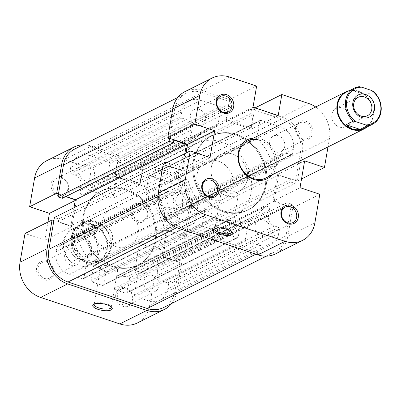 <?xml version="1.0" encoding="UTF-8"?>
<svg xmlns="http://www.w3.org/2000/svg" width="401" height="401" viewBox="0 0 401 401"><rect width="100%" height="100%" fill="white"/><g stroke="black" fill="none" stroke-linecap="round" stroke-linejoin="round"><path stroke-width="0.3" stroke-dasharray="2 1.5" d="M83.182 216.224A41.233 35.343 -116.6 0 1 100.746 191.382A41.233 35.343 -116.6 0 1 140.215 198.51A41.233 35.343 -116.6 0 1 155.172 240.304A41.233 35.343 -116.6 0 1 137.613 265.146A41.233 35.343 -116.6 0 1 98.145 258.018A41.233 35.343 -116.6 0 1 83.182 216.224M194.279 160.696A41.233 35.343 -116.6 0 1 211.843 135.854A41.233 35.343 -116.6 0 1 251.312 142.982A41.233 35.343 -116.6 0 1 266.274 184.776A41.233 35.343 -116.6 0 1 248.71 209.618A41.233 35.343 -116.6 0 1 209.242 202.49A41.233 35.343 -116.6 0 1 194.279 160.696M169.598 138.275L174.555 109.563A26.802 22.972 -116.6 0 1 185.974 93.418A26.802 22.972 -116.6 0 1 202.254 92.511L232.129 102.501L121.027 158.029L91.152 148.039A26.802 22.972 -116.6 0 0 74.872 148.946M140.465 164.53L251.567 109.002L281.442 118.997A26.802 22.972 -116.6 0 1 300.544 151.698L295.056 183.468L183.954 238.996L189.442 207.227A26.802 22.972 -116.6 0 0 170.345 174.525L140.465 164.53L139.673 169.127L142.195 169.969L139.879 183.362L115.403 175.177L117.714 161.778L120.235 162.626L121.027 158.029M285.998 235.908L174.896 291.437L180.385 259.668L291.487 204.139L285.998 235.908A26.802 22.972 -116.6 0 1 274.58 252.054A26.802 22.972 -116.6 0 1 258.304 252.961L179.112 226.475A26.802 22.972 -116.6 0 1 160.014 193.773L165.252 163.423M174.896 291.437A26.802 22.972 -116.6 0 1 163.483 307.582M203.112 226.405A1.238 1.063 -116.6 0 1 202.229 224.896L204.766 210.224A1.238 1.063 -116.6 0 1 206.44 209.663A49.478 42.416 63.4 0 0 216.109 216.059A1.238 1.063 -116.6 0 1 216.836 217.502L214.831 229.111A1.238 1.063 -116.6 0 1 213.553 229.898L203.112 226.405L92.014 281.933A1.238 1.063 -116.6 0 1 91.132 280.424L93.664 265.753A1.238 1.063 -116.6 0 1 95.343 265.191A49.478 42.416 63.4 0 0 105.007 271.587A1.238 1.063 -116.6 0 1 105.734 273.031L103.729 284.64A1.238 1.063 -116.6 0 1 102.45 285.427L92.014 281.933M238.224 236.936A1.238 1.063 -116.6 0 1 236.946 237.723L226.51 234.229A1.238 1.063 -116.6 0 1 225.628 232.72L227.633 221.116A1.238 1.063 -116.6 0 1 228.75 220.289A49.478 42.416 63.4 0 0 239.452 220.7A1.238 1.063 -116.6 0 1 240.76 222.264L238.224 236.936L127.127 292.464A1.238 1.063 -116.6 0 1 125.849 293.251L115.408 289.758A1.238 1.063 -116.6 0 1 114.526 288.249L116.531 276.645A1.238 1.063 -116.6 0 1 117.648 275.813A49.478 42.416 63.4 0 0 128.35 276.229A1.238 1.063 -116.6 0 1 129.658 277.788L127.127 292.464M251.567 109.002L250.77 113.598L253.292 114.44L250.981 127.834L226.5 119.648L228.816 106.255L231.337 107.097L232.129 102.501M184.841 153.633L181.954 170.34L169.357 166.129L169.818 163.448L167.052 162.525M291.487 204.139L287.166 202.69L286.705 205.372L274.104 201.157L278.6 175.132L291.196 179.342L290.735 182.024L295.056 183.468M278.8 233.497A18.556 15.905 -116.6 0 1 270.896 244.68A18.556 15.905 -116.6 0 1 259.627 245.307L246.304 240.851A1.238 1.063 -116.6 0 1 245.427 239.342L248.931 219.056A1.238 1.063 -116.6 0 1 249.527 218.274A49.478 42.416 63.4 0 0 252.399 216.996A49.478 42.416 63.4 0 0 264.655 207.096A3.093 2.652 -116.6 0 1 265.422 206.48A3.093 2.652 -116.6 0 1 268.384 207.011A3.093 2.652 -116.6 0 1 269.507 210.149L268.515 215.888A8.246 7.068 63.4 0 0 274.389 225.953L278.71 227.397A1.238 1.063 -116.6 0 1 279.592 228.906L278.8 233.497L167.698 289.026A18.556 15.905 -116.6 0 1 159.793 300.209A18.556 15.905 -116.6 0 1 148.525 300.835L135.207 296.379A1.238 1.063 -116.6 0 1 134.325 294.87L137.829 274.585A1.238 1.063 -116.6 0 1 138.43 273.803A49.478 42.416 63.4 0 0 141.297 272.525A49.478 42.416 63.4 0 0 153.558 262.625A3.093 2.652 -116.6 0 1 154.325 262.008A3.093 2.652 -116.6 0 1 157.282 262.54A3.093 2.652 -116.6 0 1 158.405 265.678L157.413 271.417A8.246 7.068 63.4 0 0 163.292 281.482L167.608 282.926A1.238 1.063 -116.6 0 1 168.49 284.434L167.698 289.026M280.119 126.651A18.556 15.905 -116.6 0 1 293.342 149.292L292.55 153.884A1.238 1.063 -116.6 0 1 291.271 154.671L286.951 153.227A8.246 7.068 63.4 0 0 281.943 153.508A8.246 7.068 63.4 0 0 278.429 158.475L277.437 164.215A3.093 2.652 -116.6 0 1 276.124 166.079A3.093 2.652 -116.6 0 1 272.124 163.869A49.478 42.416 63.4 0 0 257.327 138.731A1.238 1.063 -116.6 0 1 256.921 137.518L259.763 121.057A1.238 1.063 -116.6 0 1 261.041 120.27L280.119 126.651L169.021 182.179A18.556 15.905 -116.6 0 1 182.244 204.821L181.452 209.412A1.238 1.063 -116.6 0 1 180.174 210.199L175.854 208.756A8.246 7.068 63.4 0 0 170.846 209.036A8.246 7.068 63.4 0 0 167.332 214.004L166.34 219.743A3.093 2.652 -116.6 0 1 165.022 221.608A3.093 2.652 -116.6 0 1 161.027 219.397A49.478 42.416 63.4 0 0 146.225 194.254A1.238 1.063 -116.6 0 1 145.824 193.046L148.666 176.585A1.238 1.063 -116.6 0 1 149.944 175.798L169.021 182.179M181.758 111.974A18.556 15.905 -116.6 0 1 189.658 100.791A18.556 15.905 -116.6 0 1 200.931 100.165L220.009 106.546A1.238 1.063 -116.6 0 1 220.891 108.054L218.044 124.516A1.238 1.063 -116.6 0 1 217.292 125.338A49.478 42.416 63.4 0 0 208.159 128.475A49.478 42.416 63.4 0 0 195.899 138.375A3.093 2.652 -116.6 0 1 195.132 138.992A3.093 2.652 -116.6 0 1 192.169 138.46A3.093 2.652 -116.6 0 1 191.051 135.322L192.039 129.583A8.246 7.068 63.4 0 0 186.164 119.518L181.843 118.074A1.238 1.063 -116.6 0 1 180.961 116.566L181.758 111.974L70.656 167.503A18.556 15.905 -116.6 0 1 78.561 156.32A18.556 15.905 -116.6 0 1 89.829 155.693L108.907 162.074A1.238 1.063 -116.6 0 1 109.789 163.583L106.947 180.044A1.238 1.063 -116.6 0 1 106.19 180.866A49.478 42.416 63.4 0 0 97.057 184.004A49.478 42.416 63.4 0 0 84.796 193.904A3.093 2.652 -116.6 0 1 84.03 194.52A3.093 2.652 -116.6 0 1 81.072 193.989A3.093 2.652 -116.6 0 1 79.949 190.851L80.942 185.112A8.246 7.068 63.4 0 0 75.062 175.047L70.746 173.603A1.238 1.063 -116.6 0 1 69.864 172.094L70.656 167.503M183.117 181.257A3.093 2.652 -116.6 0 1 184.435 179.392A3.093 2.652 -116.6 0 1 188.43 181.603A49.478 42.416 63.4 0 0 198.254 201.132A1.238 1.063 -116.6 0 1 198.535 202.199L195.031 222.49A1.238 1.063 -116.6 0 1 193.753 223.277L180.435 218.821A18.556 15.905 -116.6 0 1 167.212 196.179L168.004 191.588A1.238 1.063 -116.6 0 1 169.282 190.801L173.603 192.244A8.246 7.068 63.4 0 0 178.61 191.964A8.246 7.068 63.4 0 0 182.124 186.996L183.117 181.257L72.015 236.785A3.093 2.652 -116.6 0 1 73.333 234.921A3.093 2.652 -116.6 0 1 77.333 237.131A49.478 42.416 63.4 0 0 87.157 256.66A1.238 1.063 -116.6 0 1 87.438 257.728L83.929 278.018A1.238 1.063 -116.6 0 1 82.651 278.805L69.333 274.349A18.556 15.905 -116.6 0 1 56.11 251.708L56.907 247.116A1.238 1.063 -116.6 0 1 58.185 246.329L62.501 247.773A8.246 7.068 63.4 0 0 67.513 247.492A8.246 7.068 63.4 0 0 71.022 242.525L72.015 236.785M180.385 259.668L176.064 258.219L175.603 260.901L163.006 256.685L167.498 230.66L180.099 234.871L179.638 237.552L183.954 238.996M73.984 207.743L70.857 225.868L58.255 221.658L58.721 218.976L54.401 217.532M62.29 198.31L62.751 195.628L65.689 196.61M169.818 163.448L58.721 218.976M169.357 166.129L58.255 221.658M181.954 170.34L70.857 225.868M173.854 140.099L62.751 195.628M290.735 182.024L179.638 237.552M291.196 179.342L180.099 234.871M278.6 175.132L167.498 230.66M274.104 201.157L163.006 256.685M286.705 205.372L175.603 260.901M287.166 202.69L176.064 258.219M231.337 107.097L120.235 162.626M228.816 106.255L117.714 161.778M226.5 119.648L115.403 175.177M250.981 127.834L139.879 183.362M253.292 114.44L142.195 169.969M250.77 113.598L139.673 169.127M305.793 121.162A9.895 8.481 -116.6 0 1 312.845 133.237A9.895 8.481 -116.6 0 1 302.62 139.533A9.895 8.481 -116.6 0 1 295.567 127.458A9.895 8.481 -116.6 0 1 305.793 121.162M302.249 138.671A8.657 7.424 63.4 0 0 307.512 138.38A8.657 7.424 63.4 0 0 311.211 130.21A8.657 7.424 63.4 0 0 305.026 122.596A8.657 7.424 63.4 0 0 299.768 122.886A8.657 7.424 63.4 0 0 296.068 131.057A8.657 7.424 63.4 0 0 302.249 138.671M253.683 137.989A21.854 18.732 -116.6 0 1 260.845 138.921A21.854 18.732 -116.6 0 1 272.114 174.871M265.988 177.934L238.545 191.653A20.616 17.674 63.4 0 0 247.327 179.232A20.616 17.674 63.4 0 0 239.843 158.335A20.616 17.674 63.4 0 0 220.109 154.771A20.616 17.674 63.4 0 0 211.332 167.192A20.616 17.674 63.4 0 0 218.811 188.089A20.616 17.674 63.4 0 0 238.545 191.653A20.616 17.674 63.4 0 0 247.352 172.209A20.616 17.674 63.4 0 0 232.635 154.074A20.616 17.674 63.4 0 0 220.109 154.771A20.616 17.674 63.4 0 0 211.302 174.214A20.616 17.674 63.4 0 0 226.024 192.35A20.616 17.674 63.4 0 0 238.545 191.653L265.988 177.934A20.616 17.674 63.4 0 0 274.795 158.49A20.616 17.674 63.4 0 0 260.079 140.355M231.828 231.527A8.657 2.902 -170.2 0 0 231.492 230.951A8.657 2.902 -170.2 0 0 227.332 228.6A8.657 2.902 -170.2 0 0 215.548 228.199A8.657 2.902 -170.2 0 0 215.041 228.625M233.748 191.472A8.657 2.902 9.8 0 1 238.289 194.941A8.657 2.902 9.8 0 1 225.768 195.457A8.657 2.902 9.8 0 1 221.227 191.994A8.657 2.902 9.8 0 1 233.748 191.472M182.019 209.638A8.657 7.424 63.4 0 0 187.282 209.342A8.657 7.424 63.4 0 0 190.981 201.177A8.657 7.424 63.4 0 0 184.796 193.558A8.657 7.424 63.4 0 0 179.538 193.853A8.657 7.424 63.4 0 0 175.839 202.019A8.657 7.424 63.4 0 0 182.019 209.638M196.565 125.428A8.657 7.424 63.4 0 0 201.823 125.137A8.657 7.424 63.4 0 0 205.528 116.967A8.657 7.424 63.4 0 0 199.342 109.353A8.657 7.424 63.4 0 0 194.084 109.643A8.657 7.424 63.4 0 0 190.385 117.814A8.657 7.424 63.4 0 0 196.565 125.428M275.758 151.914A8.657 7.424 63.4 0 0 281.016 151.618A8.657 7.424 63.4 0 0 284.715 143.453A8.657 7.424 63.4 0 0 278.535 135.839A8.657 7.424 63.4 0 0 273.276 136.129A8.657 7.424 63.4 0 0 269.572 144.295A8.657 7.424 63.4 0 0 275.758 151.914M261.211 236.119A8.657 7.424 63.4 0 0 266.47 235.828A8.657 7.424 63.4 0 0 270.169 227.663A8.657 7.424 63.4 0 0 263.988 220.044A8.657 7.424 63.4 0 0 258.73 220.334A8.657 7.424 63.4 0 0 255.031 228.505A8.657 7.424 63.4 0 0 261.211 236.119M235.938 134.936A41.233 35.343 63.4 0 0 210.896 136.33A41.233 35.343 63.4 0 0 193.277 175.217A41.233 35.343 63.4 0 0 222.715 211.487A41.233 35.343 63.4 0 0 247.763 210.094A41.233 35.343 63.4 0 0 265.377 171.202A41.233 35.343 63.4 0 0 235.938 134.936M236.891 134.46A41.233 35.343 63.4 0 0 211.843 135.854A41.233 35.343 63.4 0 0 194.224 174.741A41.233 35.343 63.4 0 0 223.668 211.011A41.233 35.343 63.4 0 0 248.71 209.618A41.233 35.343 63.4 0 0 266.329 170.731A41.233 35.343 63.4 0 0 236.891 134.46M308.835 103.553L281.773 117.082L254.775 108.054L255.146 107.869M314.86 222.981L287.798 236.51L292.755 207.803L319.818 194.274M327.993 146.946L329.406 138.776A28.862 24.742 63.4 0 0 315.712 106.987M254.775 108.054L251.141 129.102L225.943 120.676L229.578 99.623L256.64 86.1M281.773 117.082A28.862 24.742 -116.6 0 1 302.344 152.3L297.382 181.006L301.527 178.936M292.755 207.803L272.956 201.182L277.587 174.385L297.382 181.006M287.798 236.51A28.862 24.742 -116.6 0 1 275.502 253.898M186.089 153.007L182.966 171.087L163.172 164.465M185.051 91.573A28.862 24.742 -116.6 0 1 202.58 90.596L229.578 99.623M182.966 171.087L210.034 157.558M272.956 201.182L300.023 187.653M277.587 174.385L304.65 160.861M251.141 129.102L278.204 115.578M225.943 120.676L253.006 107.152M46.832 261.467A9.895 8.481 63.4 0 0 36.606 267.763A9.895 8.481 63.4 0 0 43.659 279.838A9.895 8.481 63.4 0 0 53.884 273.542A9.895 8.481 63.4 0 0 46.832 261.467M44.431 278.404A8.657 7.424 -116.6 0 1 38.245 270.79A8.657 7.424 -116.6 0 1 41.945 262.62A8.657 7.424 -116.6 0 1 47.203 262.329A8.657 7.424 -116.6 0 1 53.388 269.943A8.657 7.424 -116.6 0 1 49.689 278.114A8.657 7.424 -116.6 0 1 44.431 278.404M126.024 287.948A9.895 8.481 63.4 0 0 115.799 294.249A9.895 8.481 63.4 0 0 122.851 306.324A9.895 8.481 63.4 0 0 133.077 300.023A9.895 8.481 63.4 0 0 126.024 287.948M123.618 304.89A8.657 7.424 -116.6 0 1 117.438 297.271A8.657 7.424 -116.6 0 1 121.137 289.106A8.657 7.424 -116.6 0 1 126.395 288.815A8.657 7.424 -116.6 0 1 132.581 296.429A8.657 7.424 -116.6 0 1 128.876 304.595A8.657 7.424 -116.6 0 1 123.618 304.89M140.571 203.743A9.895 8.481 63.4 0 0 130.345 210.039A9.895 8.481 63.4 0 0 137.398 222.114A9.895 8.481 63.4 0 0 147.623 215.818A9.895 8.481 63.4 0 0 140.571 203.743M138.165 220.68A8.657 7.424 -116.6 0 1 131.984 213.066A8.657 7.424 -116.6 0 1 135.683 204.901A8.657 7.424 -116.6 0 1 140.941 204.605A8.657 7.424 -116.6 0 1 147.122 212.224A8.657 7.424 -116.6 0 1 143.423 220.39A8.657 7.424 -116.6 0 1 138.165 220.68M61.378 177.257A9.895 8.481 63.4 0 0 51.153 183.553A9.895 8.481 63.4 0 0 58.205 195.633A9.895 8.481 63.4 0 0 68.431 189.332A9.895 8.481 63.4 0 0 61.378 177.257M58.972 194.199A8.657 7.424 -116.6 0 1 52.792 186.58A8.657 7.424 -116.6 0 1 56.491 178.415A8.657 7.424 -116.6 0 1 61.749 178.119A8.657 7.424 -116.6 0 1 67.934 185.738A8.657 7.424 -116.6 0 1 64.235 193.904A8.657 7.424 -116.6 0 1 58.972 194.199M95.618 221.502A21.854 18.732 63.4 0 0 73.037 235.412A21.854 18.732 63.4 0 0 88.611 262.079A21.854 18.732 63.4 0 0 111.192 248.169A21.854 18.732 63.4 0 0 95.618 221.502M89.378 260.645A20.616 17.674 -116.6 0 1 74.661 242.51A20.616 17.674 -116.6 0 1 83.468 223.066A20.616 17.674 -116.6 0 1 95.989 222.37A20.616 17.674 -116.6 0 1 110.711 240.5A20.616 17.674 -116.6 0 1 101.899 259.948A20.616 17.674 -116.6 0 1 89.378 260.645M111.187 306.835A8.657 2.902 -170.2 0 0 110.856 306.264A8.657 2.902 -170.2 0 0 106.696 303.913A8.657 2.902 -170.2 0 0 94.907 303.507A8.657 2.902 -170.2 0 0 94.405 303.938M105.132 270.77A8.657 2.902 9.8 0 1 100.586 267.302A8.657 2.902 9.8 0 1 113.107 266.785A8.657 2.902 9.8 0 1 117.653 270.249A8.657 2.902 9.8 0 1 105.132 270.77M150.114 291.647A8.657 7.424 -116.6 0 1 143.929 284.033A8.657 7.424 -116.6 0 1 147.628 275.863A8.657 7.424 -116.6 0 1 152.891 275.572A8.657 7.424 -116.6 0 1 159.072 283.186A8.657 7.424 -116.6 0 1 155.372 291.357A8.657 7.424 -116.6 0 1 150.114 291.647M164.656 207.442A8.657 7.424 -116.6 0 1 158.475 199.823A8.657 7.424 -116.6 0 1 162.174 191.658A8.657 7.424 -116.6 0 1 167.433 191.362A8.657 7.424 -116.6 0 1 173.618 198.981A8.657 7.424 -116.6 0 1 169.919 207.147A8.657 7.424 -116.6 0 1 164.656 207.442M85.468 180.956A8.657 7.424 -116.6 0 1 79.283 173.337A8.657 7.424 -116.6 0 1 82.982 165.172A8.657 7.424 -116.6 0 1 88.245 164.881A8.657 7.424 -116.6 0 1 94.425 172.495A8.657 7.424 -116.6 0 1 90.726 180.666A8.657 7.424 -116.6 0 1 85.468 180.956M70.922 265.161A8.657 7.424 -116.6 0 1 64.741 257.547A8.657 7.424 -116.6 0 1 68.441 249.382A8.657 7.424 -116.6 0 1 73.699 249.086A8.657 7.424 -116.6 0 1 79.879 256.705A8.657 7.424 -116.6 0 1 76.18 264.871A8.657 7.424 -116.6 0 1 70.922 265.161M116.821 246.926A20.616 17.674 -116.6 0 1 102.1 228.791A20.616 17.674 -116.6 0 1 110.912 209.347A20.616 17.674 -116.6 0 1 123.433 208.65A20.616 17.674 -116.6 0 1 138.155 226.786A20.616 17.674 -116.6 0 1 129.343 246.229A20.616 17.674 -116.6 0 1 116.821 246.926M126.741 189.513A41.233 35.343 -116.6 0 1 156.179 225.783A41.233 35.343 -116.6 0 1 138.561 264.67A41.233 35.343 -116.6 0 1 113.518 266.063A41.233 35.343 -116.6 0 1 84.075 229.798A41.233 35.343 -116.6 0 1 101.694 190.906A41.233 35.343 -116.6 0 1 126.741 189.513M125.789 189.989A41.233 35.343 -116.6 0 1 155.227 226.259A41.233 35.343 -116.6 0 1 137.613 265.146A41.233 35.343 -116.6 0 1 112.566 266.54A41.233 35.343 -116.6 0 1 83.127 230.269A41.233 35.343 -116.6 0 1 100.746 191.382A41.233 35.343 -116.6 0 1 125.789 189.989M91.483 146.124L118.48 155.152L91.418 168.681L64.421 159.653L91.483 146.124A28.862 24.742 63.4 0 0 83.087 144.841M191.242 207.828L186.285 236.535L159.222 250.064L164.179 221.357L191.242 207.828A28.862 24.742 63.4 0 0 170.676 172.61L143.678 163.578L116.616 177.107L112.977 198.159L87.779 189.733L91.418 168.681M116.616 177.107L143.613 186.134A28.862 24.742 -116.6 0 1 164.179 221.357M171.698 303.477A28.862 24.742 63.4 0 0 176.696 292.038L149.633 305.562L154.596 276.855L134.796 270.234L139.423 243.442L159.222 250.064M149.633 305.562A28.862 24.742 -116.6 0 1 137.343 322.955M47.93 222.064L44.807 240.139L25.007 233.517M46.887 160.626A28.862 24.742 -116.6 0 1 64.421 159.653M118.48 155.152L114.841 176.204L140.039 184.63L143.678 163.578M53.869 220.595L71.869 226.615L76.496 199.818L58.501 193.798M186.285 236.535L166.485 229.913L161.859 256.71L181.658 263.332L176.696 292.038M181.658 263.332L154.596 276.855M166.485 229.913L139.423 243.442M161.859 256.71L134.796 270.234M71.869 226.615L44.807 240.139M76.496 199.818L75.248 200.445M114.841 176.204L87.779 189.733M140.039 184.63L112.977 198.159M349.261 90.681A20.616 17.674 -116.6 0 1 373.146 116.345A20.616 17.674 -116.6 0 1 367.326 126.826M346.304 92.16A20.205 17.318 -116.6 0 1 358.574 91.478A20.205 17.318 -116.6 0 1 372.975 116.13A20.205 17.318 -116.6 0 1 364.369 128.305M373.266 91.353L366.048 94.962L358.574 91.478L352.093 90.295L359.306 86.686M331.903 114.435A10.306 8.837 -116.6 0 1 336.294 108.225A10.306 8.837 -116.6 0 1 346.163 110.004A10.306 8.837 -116.6 0 1 349.903 120.455A10.306 8.837 -116.6 0 1 345.512 126.666A10.306 8.837 -116.6 0 1 335.642 124.886A10.306 8.837 -116.6 0 1 331.903 114.435M91.057 232.405L88.576 231.893A19.378 16.611 -116.6 0 1 97.638 253.141A19.378 16.611 -116.6 0 1 82.626 266.344L85.102 266.855A20.205 17.318 63.4 0 0 90.135 265.367A20.205 17.318 63.4 0 0 98.736 253.196A20.205 17.318 63.4 0 0 91.057 232.405L98.27 228.801L92.315 224.555A20.205 17.318 -116.6 0 1 106.716 249.206A20.205 17.318 -116.6 0 1 98.11 261.382A20.205 17.318 -116.6 0 1 85.839 262.064A20.205 17.318 -116.6 0 1 71.438 237.412A20.205 17.318 -116.6 0 1 80.045 225.237A20.205 17.318 -116.6 0 1 92.315 224.555L84.31 224.129L77.097 227.738A20.205 17.318 63.4 0 0 72.07 229.222A20.205 17.318 63.4 0 0 63.463 241.397A20.205 17.318 63.4 0 0 71.147 262.184L78.36 258.58L85.839 262.064L92.32 263.246L85.102 266.855M197.086 174.31A20.616 17.674 -116.6 0 1 205.868 161.889A20.616 17.674 -116.6 0 1 225.603 165.453A20.616 17.674 -116.6 0 1 233.081 186.35A20.616 17.674 -116.6 0 1 224.299 198.771A20.616 17.674 -116.6 0 1 204.565 195.207A20.616 17.674 -116.6 0 1 197.086 174.31M71.268 237.197A20.616 17.674 -116.6 0 1 80.05 224.771A20.616 17.674 -116.6 0 1 99.784 228.334A20.616 17.674 -116.6 0 1 107.262 249.232A20.616 17.674 -116.6 0 1 98.486 261.652A20.616 17.674 -116.6 0 1 78.751 258.094A20.616 17.674 -116.6 0 1 71.268 237.197M193.332 161.172A41.233 35.343 -116.6 0 1 210.896 136.33A41.233 35.343 -116.6 0 1 250.364 143.453A41.233 35.343 -116.6 0 1 265.322 185.247A41.233 35.343 -116.6 0 1 247.763 210.094A41.233 35.343 -116.6 0 1 208.294 202.966A41.233 35.343 -116.6 0 1 193.332 161.172M179.087 168.29A41.233 35.343 -116.6 0 1 196.65 143.448A41.233 35.343 -116.6 0 1 236.119 150.575A41.233 35.343 -116.6 0 1 251.081 192.37A41.233 35.343 -116.6 0 1 233.517 217.212A41.233 35.343 -116.6 0 1 194.049 210.084A41.233 35.343 -116.6 0 1 179.087 168.29M69.919 243.873A12.371 10.601 63.4 0 0 78.736 258.966A12.371 10.601 63.4 0 0 91.518 251.096A12.371 10.601 63.4 0 0 82.701 236.004A12.371 10.601 63.4 0 0 69.919 243.873M90.671 250.018A10.306 8.837 -116.6 0 1 86.28 256.229A10.306 8.837 -116.6 0 1 76.411 254.45A10.306 8.837 -116.6 0 1 72.671 244.003A10.306 8.837 -116.6 0 1 77.062 237.788A10.306 8.837 -116.6 0 1 86.927 239.572A10.306 8.837 -116.6 0 1 90.671 250.018M112.511 239.106A10.306 8.837 -116.6 0 1 108.12 245.317A10.306 8.837 -116.6 0 1 98.25 243.532A10.306 8.837 -116.6 0 1 94.511 233.086A10.306 8.837 -116.6 0 1 98.902 226.876A10.306 8.837 -116.6 0 1 108.766 228.655A10.306 8.837 -116.6 0 1 112.511 239.106M88.576 231.893L78.812 228.63L77.097 227.738M82.626 266.344L72.862 263.076A19.378 16.611 -116.6 0 1 63.804 241.828A19.378 16.611 -116.6 0 1 78.812 228.63M98.27 228.801L84.31 224.129M92.32 263.246L78.36 258.58M71.147 262.184L72.862 263.076M366.048 94.962L352.093 90.295M202.254 92.511L91.152 148.039M300.544 151.698L189.442 207.227M160.014 193.773L157.979 194.786M258.304 252.961L255.878 254.174M281.442 118.997L170.345 174.525M174.555 109.563L172.475 110.606M179.112 226.475L176.791 227.638M188.43 181.603L77.333 237.131M182.124 186.996L71.022 242.525M173.603 192.244L62.501 247.773M169.282 190.801L58.185 246.329M168.004 191.588L56.907 247.116M167.212 196.179L56.11 251.708M180.435 218.821L69.333 274.349M193.753 223.277L82.651 278.805M195.031 222.49L83.929 278.018M198.535 202.199L87.438 257.728M198.254 201.132L87.157 256.66M200.931 100.165L89.829 155.693M180.961 116.566L69.864 172.094M181.843 118.074L70.746 173.603M186.164 119.518L75.062 175.047M192.039 129.583L80.942 185.112M191.051 135.322L79.949 190.851M195.899 138.375L84.796 193.904M217.292 125.338L106.19 180.866M218.044 124.516L106.947 180.044M220.891 108.054L109.789 163.583M220.009 106.546L108.907 162.074M293.342 149.292L182.244 204.821M261.041 120.27L149.944 175.798M259.763 121.057L148.666 176.585M256.921 137.518L145.824 193.046M257.327 138.731L146.225 194.254M272.124 163.869L161.027 219.397M277.437 164.215L166.34 219.743M278.429 158.475L167.332 214.004M286.951 153.227L175.854 208.756M291.271 154.671L180.174 210.199M292.55 153.884L181.452 209.412M259.627 245.307L148.525 300.835M279.592 228.906L168.49 284.434M278.71 227.397L167.608 282.926M274.389 225.953L163.292 281.482M268.515 215.888L157.413 271.417M269.507 210.149L158.405 265.678M264.655 207.096L153.558 262.625M249.527 218.274L138.43 273.803M248.931 219.056L137.829 274.585M245.427 239.342L134.325 294.87M246.304 240.851L135.207 296.379M236.946 237.723L125.849 293.251M240.76 222.264L129.658 277.788M239.452 220.7L128.35 276.229M228.75 220.289L117.648 275.813M227.633 221.116L116.531 276.645M225.628 232.72L114.526 288.249M226.51 234.229L115.408 289.758M202.229 224.896L91.132 280.424M213.553 229.898L102.45 285.427M214.831 229.111L103.729 284.64M216.836 217.502L105.734 273.031M216.109 216.059L105.007 271.587M206.44 209.663L95.343 265.191M204.766 210.224L93.664 265.753M202.58 90.596L229.648 77.072M302.344 152.3L329.406 138.776M170.676 172.61L143.613 186.134M196.65 143.448L101.694 190.906M274.58 252.054L266.369 256.159M185.974 93.418L177.758 97.523M233.517 217.212L138.561 264.67M184.435 179.392L73.333 234.921M178.61 191.964L67.513 247.492M168.53 190.841L57.433 246.369M194.505 223.237L83.403 278.76M189.658 100.791L78.561 156.32M195.132 138.992L84.03 194.52M208.159 128.475L97.057 184.004M217.517 125.262L106.42 180.791M260.289 120.31L149.192 175.839M276.124 166.079L165.022 221.608M281.943 153.508L170.846 209.036M292.023 154.631L180.921 210.159M270.896 244.68L159.793 300.209M265.422 206.48L154.325 262.008M252.399 216.996L141.297 272.525M249.457 218.309L138.355 273.838M237.698 237.678L126.601 293.206M228.159 220.37L117.062 275.898M214.299 229.853L103.202 285.382M205.292 209.477L94.19 265.006M231.492 230.951L232.46 232.149M238.289 194.941L231.878 232.069M187.282 209.342L213.773 196.099M201.823 125.137L228.319 111.894M281.016 151.618L307.512 138.38M266.47 235.828L292.966 222.585M220.109 154.771L247.552 141.052L220.109 154.771M258.73 220.334L285.221 207.096M273.276 136.129L299.768 122.886M194.084 109.643L220.575 96.405M179.538 193.853L206.034 180.61M221.227 191.994L214.811 229.121M215.548 228.199L214.234 229.001M94.907 303.507L93.598 304.314M100.586 267.302L94.175 304.429M147.628 275.863L121.137 289.106M162.174 191.658L135.683 204.901M82.982 165.172L56.491 178.415M68.441 249.382L41.945 262.62M110.912 209.347L83.468 223.066M129.343 246.229L101.899 259.948M76.18 264.871L49.689 278.114M90.726 180.666L64.235 193.904M169.919 207.147L143.423 220.39M155.372 291.357L128.876 304.595M117.653 270.249L111.237 307.377M110.856 306.264L111.819 307.462M336.294 108.225L358.133 97.308M205.868 161.889L80.05 224.771M108.12 245.317L86.28 256.229M98.902 226.876L77.062 237.788M80.045 225.237L72.07 229.222M98.11 261.382L90.135 265.367M224.299 198.771L98.486 261.652M345.512 126.666L367.351 115.749"/><path stroke-width="0.6" d="M165.252 163.423L165.498 162.004L54.401 217.532L48.912 249.302A26.802 22.972 -116.6 0 0 68.015 282.003L147.202 308.489A26.802 22.972 -116.6 0 0 163.483 307.582L266.369 256.159M169.598 138.275L169.072 141.332L57.97 196.861L63.458 165.092A26.802 22.972 -116.6 0 1 74.872 148.946L177.758 97.523M169.072 141.332L173.387 142.781L173.854 140.099L186.45 144.315L184.841 153.633M167.052 162.525L165.498 162.004M65.689 196.61L75.353 199.843L73.984 207.743M57.97 196.861L62.29 198.31L173.387 142.781M186.45 144.315L75.353 199.843M291.251 205.367A9.895 8.481 -116.6 0 1 298.304 217.447A9.895 8.481 -116.6 0 1 288.078 223.743A9.895 8.481 -116.6 0 1 281.026 211.668A9.895 8.481 -116.6 0 1 291.251 205.367M287.702 222.881A8.657 7.424 63.4 0 0 292.966 222.585A8.657 7.424 63.4 0 0 296.665 214.42A8.657 7.424 63.4 0 0 290.479 206.801A8.657 7.424 63.4 0 0 285.221 207.096A8.657 7.424 63.4 0 0 281.522 215.262A8.657 7.424 63.4 0 0 287.702 222.881M212.059 178.886A9.895 8.481 -116.6 0 1 219.111 190.961A9.895 8.481 -116.6 0 1 208.886 197.257A9.895 8.481 -116.6 0 1 201.833 185.182A9.895 8.481 -116.6 0 1 212.059 178.886M208.515 196.395A8.657 7.424 63.4 0 0 213.773 196.099A8.657 7.424 63.4 0 0 217.472 187.934A8.657 7.424 63.4 0 0 211.292 180.32A8.657 7.424 63.4 0 0 206.034 180.61A8.657 7.424 63.4 0 0 202.33 188.776A8.657 7.424 63.4 0 0 208.515 196.395M226.605 94.676A9.895 8.481 -116.6 0 1 233.658 106.751A9.895 8.481 -116.6 0 1 223.432 113.052A9.895 8.481 -116.6 0 1 216.38 100.977A9.895 8.481 -116.6 0 1 226.605 94.676M223.061 112.185A8.657 7.424 63.4 0 0 228.319 111.894A8.657 7.424 63.4 0 0 232.019 103.729A8.657 7.424 63.4 0 0 225.838 96.11A8.657 7.424 63.4 0 0 220.575 96.405A8.657 7.424 63.4 0 0 216.876 104.571A8.657 7.424 63.4 0 0 223.061 112.185M272.114 174.871A21.854 18.732 -116.6 0 1 253.838 179.498A21.854 18.732 -116.6 0 1 237.943 156.686A21.854 18.732 -116.6 0 1 253.683 137.989M260.079 140.355A20.616 17.674 63.4 0 0 247.552 141.052A20.616 17.674 63.4 0 0 238.745 160.5A20.616 17.674 63.4 0 0 253.467 178.63A20.616 17.674 63.4 0 0 265.988 177.934L364.364 128.766A20.616 17.674 -116.6 0 1 344.629 125.202A20.616 17.674 -116.6 0 1 337.146 104.305A20.616 17.674 -116.6 0 1 345.928 91.884A20.616 17.674 -116.6 0 1 349.261 90.681M227.703 229.462A9.895 3.318 9.8 0 1 232.46 232.149A9.895 3.318 9.8 0 1 229.407 235.282A9.895 3.318 9.8 0 1 218.59 234.019A9.895 3.318 9.8 0 1 214.234 229.001A9.895 3.318 9.8 0 1 227.703 229.462M215.041 228.625A8.657 2.902 -170.2 0 0 214.811 229.121A8.657 2.902 -170.2 0 0 219.357 232.585A8.657 2.902 -170.2 0 0 231.878 232.069A8.657 2.902 -170.2 0 0 231.828 231.527M255.146 107.869L281.838 94.526L308.835 103.553A28.862 24.742 63.4 0 1 315.712 106.987M285.036 241.347L205.843 214.866L178.781 228.39L257.973 254.876L285.036 241.347A28.862 24.742 63.4 0 0 302.565 240.374A28.862 24.742 63.4 0 0 314.86 222.981L319.818 194.274L300.023 187.653L304.65 160.861L324.444 167.483L327.993 146.946M172.756 108.962L167.798 137.668L194.861 124.145L199.818 95.438L172.756 108.962A28.862 24.742 -116.6 0 1 185.051 91.573L212.114 78.045A28.862 24.742 63.4 0 0 199.818 95.438M212.114 78.045A28.862 24.742 63.4 0 1 229.648 77.072L256.64 86.1L253.006 107.152L278.204 115.578L281.838 94.526M178.781 228.39A28.862 24.742 -116.6 0 1 158.215 193.172L185.277 179.643L190.234 150.936L210.034 157.558L214.66 130.766L194.861 124.145M185.277 179.643A28.862 24.742 63.4 0 0 205.843 214.866M302.565 240.374L275.502 253.898A28.862 24.742 -116.6 0 1 257.973 254.876M190.234 150.936L163.172 164.465L158.215 193.172M167.798 137.668L187.598 144.29L186.089 153.007M301.527 178.936L324.444 167.483M187.598 144.29L214.66 130.766M97.949 309.331A9.895 3.318 9.8 0 1 93.598 304.314A9.895 3.318 9.8 0 1 107.067 304.775A9.895 3.318 9.8 0 1 111.819 307.462A9.895 3.318 9.8 0 1 108.766 310.59A9.895 3.318 9.8 0 1 97.949 309.331M94.405 303.938A8.657 2.902 -170.2 0 0 94.175 304.429A8.657 2.902 -170.2 0 0 98.716 307.898A8.657 2.902 -170.2 0 0 111.237 307.377A8.657 2.902 -170.2 0 0 111.187 306.835M47.112 248.7L52.07 219.994L25.007 233.517L20.05 262.224L47.112 248.7A28.862 24.742 63.4 0 0 67.684 283.918L40.621 297.447L119.809 323.928L146.871 310.404L67.684 283.918M146.871 310.404A28.862 24.742 63.4 0 0 164.405 309.427L137.343 322.955A28.862 24.742 -116.6 0 1 119.809 323.928M40.621 297.447A28.862 24.742 -116.6 0 1 20.05 262.224M83.087 144.841A28.862 24.742 63.4 0 0 73.949 147.102A28.862 24.742 63.4 0 0 61.659 164.49L56.701 193.197L29.639 206.726L49.433 213.347L47.93 222.064M29.639 206.726L34.596 178.019A28.862 24.742 -116.6 0 1 46.887 160.626L73.949 147.102M58.501 193.798L56.701 193.197M52.07 219.994L53.869 220.595M164.405 309.427A28.862 24.742 63.4 0 0 171.698 303.477M75.248 200.445L49.433 213.347M372.344 124.315L364.369 128.305A20.205 17.318 -116.6 0 1 352.098 128.987L360.098 129.408L367.316 125.804A20.205 17.318 63.4 0 0 372.344 124.315A20.205 17.318 63.4 0 0 380.95 112.145A20.205 17.318 63.4 0 0 373.266 91.353L371.552 90.466A19.378 16.611 -116.6 0 1 380.609 111.714A19.378 16.611 -116.6 0 1 365.602 124.911L355.832 121.648A19.378 16.611 -116.6 0 1 346.775 100.395A19.378 16.611 -116.6 0 1 361.782 87.197L359.306 86.686A20.205 17.318 63.4 0 0 354.278 88.175A20.205 17.318 63.4 0 0 345.672 100.345A20.205 17.318 63.4 0 0 353.356 121.132L355.832 121.648M367.326 126.826A20.616 17.674 -116.6 0 1 364.364 128.766M353.356 121.132L346.138 124.741L352.098 128.987A20.205 17.318 -116.6 0 1 337.697 104.33A20.205 17.318 -116.6 0 1 346.304 92.16L354.278 88.175M374.489 109.668A12.371 10.601 63.4 0 0 365.677 94.571A12.371 10.601 63.4 0 0 352.895 102.445A12.371 10.601 63.4 0 0 361.707 117.538A12.371 10.601 63.4 0 0 374.489 109.668M353.742 103.518A10.306 8.837 -116.6 0 1 358.133 97.308A10.306 8.837 -116.6 0 1 368.003 99.092A10.306 8.837 -116.6 0 1 371.742 109.538A10.306 8.837 -116.6 0 1 367.351 115.749A10.306 8.837 -116.6 0 1 357.481 113.969A10.306 8.837 -116.6 0 1 353.742 103.518M371.552 90.466L361.782 87.197M360.098 129.408L346.138 124.741M365.602 124.911L367.316 125.804M157.979 194.786L48.912 249.302M255.878 254.174L147.202 308.489M172.475 110.606L63.458 165.092M176.791 227.638L68.015 282.003M61.659 164.49L34.596 178.019M247.552 141.052L345.928 91.884"/></g></svg>
